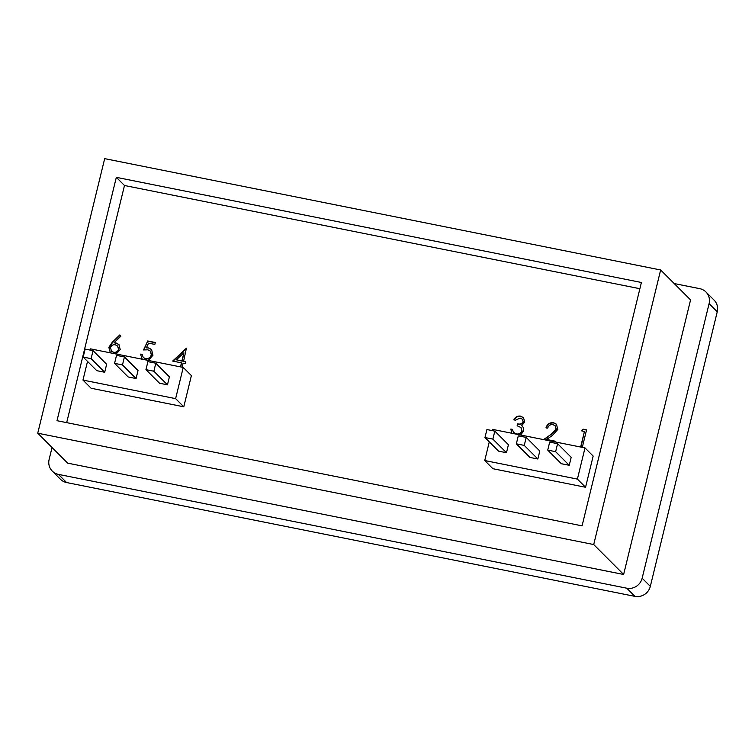 <?xml version="1.0" encoding="UTF-8"?>
<svg xmlns="http://www.w3.org/2000/svg" width="755" height="755" viewBox="0 0 755 755"><rect width="100%" height="100%" fill="white"/><g stroke="black" fill="none" stroke-linecap="round" stroke-linejoin="round"><path stroke-width="1.13" d="M543.562 439.599L551.216 434.285L556.114 429.246L555.095 425.716L553.019 424.65C550.357 424.338 548.583 425.49 547.677 428.113L546.007 427.774C547.243 424.036 549.763 422.356 553.575 422.743L556.435 424.197L557.813 429.435L552.433 435.399L546.573 439.467L555.199 441.194L555.029 441.892M110.39 352.849L108.833 347.347L112.231 342.326L119.837 334.89L120.876 336.164L114.137 342.742L118.856 344.384L120.243 349.593L116.147 354.001M180.473 366.883L181.455 362.834L172.668 361.069L186.41 348.215L183.588 361.249L185.73 361.673L185.258 363.599L183.116 363.164L182.134 367.213M87.523 361.4L82.965 380.086L91.119 388.249L183.786 406.803L191.393 375.603L183.229 367.44L90.572 348.876L90.27 350.112M639.881 288.712L124.481 185.494L66.676 422.63M489.297 441.864L484.738 460.541L492.902 468.713L585.559 487.268L593.166 456.067L585.002 447.904L492.345 429.34L492.043 430.567M140.515 354.133L142.214 359.22L140.515 354.133L142.185 354.463L143.242 357.464L145.451 358.644C148.395 358.955 150.349 357.691 151.311 354.841L150.377 351.066L147.848 349.81L143.535 349.952L147.716 340.977L155.313 342.496L154.851 344.412L148.546 343.157L146.347 347.876L148.612 347.951L151.547 349.442L152.954 355.246L148.263 360.437M580.642 447.026L584.436 431.445L581.586 430.869L583.143 429.17L586.569 429.859L582.303 447.356M511.739 433.228L510.861 429.048L512.522 429.378L513.343 432.256L516.193 433.889C518.912 434.399 520.808 433.398 521.884 430.869L520.893 427.49L517.147 425.773L517.609 423.848C520.063 424.499 521.894 423.8 523.111 421.743L522.271 419.138L520.101 418.053L515.523 420.157L513.862 419.827C515.278 416.986 517.505 415.75 520.544 416.128L523.498 417.694L524.772 422.083L521.667 425.499L522.29 426.028M522.432 426.169L521.667 425.499L523.29 427.5L523.583 431.048L520.639 435.012M513.343 432.256L513.834 432.775M709.096 303.623A13.014 12.429 -45 0 0 705.944 291.959L714.098 300.122A13.014 12.429 135 0 1 717.25 311.787L709.096 303.623L642.156 578.198L650.319 586.361A13.014 12.429 135 0 1 634.917 596.365L66.6 482.549A13.014 12.429 135 0 1 60.438 479.265L52.284 471.101A13.014 12.429 -45 0 0 58.446 474.385L66.6 482.549M717.25 311.787L650.319 586.361M634.917 596.365L626.763 588.202L58.446 474.385M52.284 471.101A13.014 12.429 -45 0 1 49.132 459.427L52.038 447.507M674.206 283.55L699.781 288.674A13.014 12.429 -45 0 1 705.944 291.959M623.63 574.48L690.561 299.914L660.644 269.979L104.681 158.635L37.75 433.2L67.667 463.145L623.63 574.48L593.713 544.544L660.644 269.979M626.763 588.202A13.014 12.429 -45 0 0 642.156 578.198M37.75 433.2L593.713 544.544M641.401 282.483L116.327 177.331L56.993 420.695L582.077 525.848L641.401 282.483M124.481 185.494L116.327 177.331M82.965 380.086L175.622 398.64L183.229 367.44M155.813 363.231L169.403 376.839L167.459 384.833L159.55 383.247L145.951 369.639L153.86 371.224L155.813 363.231L147.904 361.654L145.951 369.639M124.424 356.945L138.023 370.554L136.079 378.548L128.171 376.962L114.571 363.353L122.48 364.939L124.424 356.945L116.525 355.369L114.571 363.353M93.044 350.669L106.644 364.269L104.7 372.262L96.791 370.677L83.192 357.068L91.1 358.653L93.044 350.669L85.136 349.084L83.192 357.068M175.622 398.64L183.786 406.803M153.86 371.224L167.459 384.833M122.48 364.939L136.079 378.548M91.1 358.653L104.7 372.262M484.738 460.541L577.405 479.104L585.002 447.904M557.586 443.695L571.186 457.303L569.232 465.297L561.324 463.712L547.734 450.103L555.633 451.688L557.586 443.695L549.678 442.109L547.734 450.103M526.207 437.409L539.797 451.018L537.853 459.012L529.944 457.426L516.345 443.817L524.253 445.403L526.207 437.409L518.298 435.833L516.345 443.817M494.818 431.124L508.417 444.733L506.473 452.726L498.564 451.141L484.965 437.532L492.873 439.117L494.818 431.124L486.918 429.548L484.965 437.532M577.405 479.104L585.559 487.268M555.633 451.688L569.232 465.297M524.253 445.403L537.853 459.012M492.873 439.117L506.473 452.726M173.131 361.164L186.41 348.215M185.673 361.881L183.588 361.249M180.794 366.949L181.455 362.834M176.396 359.805L182.2 361.183L183.909 352.783L176.396 359.805L181.927 360.918L183.909 352.783M143.96 349.876L147.716 340.977M147.989 341.241L155.266 342.704M148.612 347.951L146.347 347.876M148.886 348.225L151.689 349.584M140.789 354.406L142.176 354.68M143.374 357.596L145.451 358.644M145.724 358.918C148.669 359.229 150.623 357.964 151.585 355.114L151.311 354.841M151.585 355.114L150.509 351.207M110.334 352.793L109.107 347.621L112.495 342.591L120.083 335.192M116.1 342.949L114.137 342.742M116.374 343.223L118.988 344.516M111.627 351.301L113.882 352.538C116.298 352.878 117.94 351.915 118.828 349.631L117.667 346.092M118.554 349.367L117.525 345.96L115.279 344.799C112.891 344.459 111.287 345.441 110.475 347.744L111.495 351.169L113.609 352.264C116.025 352.604 117.667 351.641 118.554 349.367L118.828 349.631M582.029 430.963L583.143 429.17M583.417 429.444L586.522 430.067M580.963 447.092L584.436 431.445M546.28 428.047C547.517 424.31 550.036 422.63 553.849 423.017L553.575 422.743M553.849 423.017L556.577 424.338M555.151 441.401L546.573 439.467M544.081 439.703L551.216 434.285M551.49 434.559L556.114 429.246M556.388 429.519L555.227 425.858M514.127 420.101C515.552 417.251 517.779 416.024 520.818 416.401L520.544 416.128M520.818 416.401L523.63 417.836M511.871 433.257L510.861 429.048M511.135 429.312L512.541 429.595M513.617 432.53L516.193 433.889M516.467 434.163C519.185 434.672 521.073 433.663 522.149 431.143L521.884 430.869M522.149 431.143L521.026 427.632M517.458 425.858L517.609 423.848M517.883 424.121C520.337 424.772 522.167 424.065 523.385 422.007L523.111 421.743M523.385 422.007L522.403 419.28"/></g></svg>
